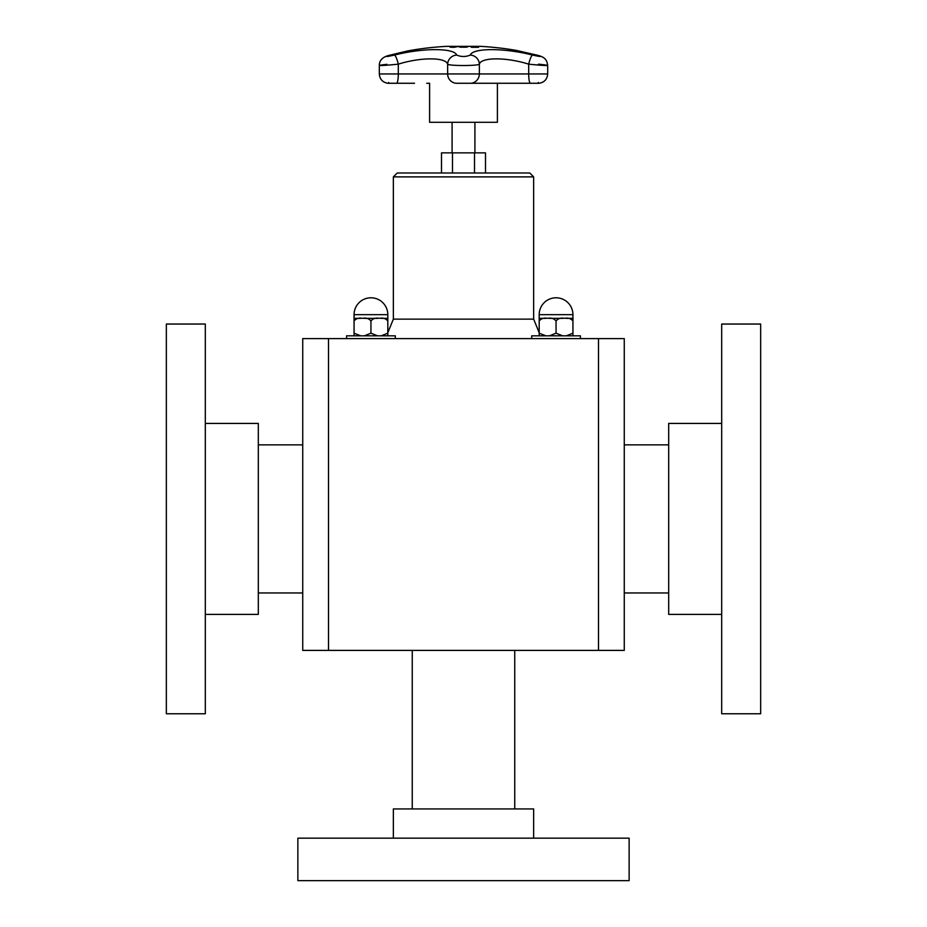 <?xml version="1.0" encoding="UTF-8"?>
<svg xmlns="http://www.w3.org/2000/svg" width="927" height="927" viewBox="0 0 927 927"><rect width="100%" height="100%" fill="white"/><g stroke="black" fill="none" stroke-linecap="round" stroke-linejoin="round"><path stroke-width="1.39" d="M485.505 172.99L485.505 152.874L441.495 152.874L441.495 172.99M452.086 152.874L452.086 122.283M497.405 83.268L497.405 122.283L429.595 122.283L429.595 83.268L426.756 83.268M463.442 46.524L466.42 47.196L460.395 47.196L467.556 46.976M466.443 46.698L467.556 46.895M460.58 46.883L466.258 46.964M460.395 47.196L459.282 46.906M459.282 46.976L462.225 46.617M474.103 47.173A311.785 123.465 -90 0 0 470.835 46.535A311.148 285.701 -90 0 1 471.982 46.535A311.785 123.465 90 0 1 475.25 47.173A310.499 285.122 -90 0 1 478.123 47.196A311.762 123.453 90 0 1 478.564 47.3A310.406 285.029 90 0 0 471.658 47.3A311.762 123.453 -90 0 0 471.217 47.196A310.499 285.122 -90 0 1 474.103 47.173L474.103 47.254A310.429 285.053 -90 0 0 471.542 47.265M471.298 46.617A311.066 285.632 -90 0 1 471.982 46.617A311.704 123.43 90 0 1 475.25 47.254A310.429 285.053 -90 0 1 478.123 47.277A311.681 123.43 90 0 1 478.216 47.289M456.907 46.535A311.148 286.13 90 0 1 458.054 46.547A311.773 122.457 90 0 0 454.381 47.289A310.406 285.458 -90 0 0 452.214 47.277L450.047 47.045L454.578 46.779A310.904 285.91 90 0 1 455.539 46.779A311.773 122.468 -90 0 1 456.907 46.535L456.907 46.617A311.066 286.061 90 0 1 457.614 46.617M451.252 47.022L452.712 47.254A310.418 285.47 90 0 1 453.662 47.254A311.704 122.434 -90 0 1 455.122 46.941L455.122 46.86A310.812 285.84 -90 0 0 454.346 46.86L452.712 47.173A310.499 285.539 90 0 1 453.662 47.184L453.662 47.254M450.198 47.231L452.608 46.895M453.523 46.86L454.578 46.86A310.823 285.84 90 0 1 455.539 46.86A311.704 122.434 -90 0 1 456.907 46.617M453.662 47.184A311.773 122.468 -90 0 1 455.122 46.86M547.683 73.951L528.691 73.951A9.351 1.761 -90 0 0 530.29 83.268L470.916 83.268A0.776 0.776 90 0 1 470.846 83.268L539.178 83.268C544.392 82.352 547.231 79.247 547.683 73.951L547.683 65.493C546.849 60.313 545.748 57.196 536.93 55.11L516.524 50.44L536.71 55.075A9.351 3.859 -75 0 1 536.93 55.11A9.351 3.859 -75 0 1 537.162 55.191M389.039 55.423A9.351 4.728 74.4 0 1 389.352 55.307A9.351 4.728 74.4 0 1 389.641 55.249L407.892 50.892M536.71 55.075C542.666 56.964 541.264 56.964 532.527 55.075C504.172 47.81 472.677 47.845 470.279 55.075C465.748 56.964 461.229 56.964 456.721 55.075C454.265 47.81 422.642 47.845 394.473 55.075A9.351 1.715 76.1 0 1 398.309 64.148C420.626 57.138 445.702 57.103 447.648 64.148C448.622 65.979 478.332 65.991 479.352 64.148C481.264 57.138 506.223 57.103 528.691 64.148C546.154 65.979 555.4 65.991 538.494 64.148M516.513 50.44A311.785 311.785 0 0 0 480.337 46.35L446.663 46.35A311.785 311.785 0 0 0 407.695 50.927L389.352 55.307C382.666 56.895 379.317 60.29 379.317 65.493L379.317 73.951L398.309 73.951A9.351 1.761 90 0 1 396.71 83.268L414.52 83.268M386.988 64.322C371.785 66.037 381.762 65.887 398.309 64.148L398.309 73.951L447.648 73.951A9.351 9.282 90 0 0 456.084 83.268A0.776 0.776 90 0 0 456.154 83.268L470.846 83.268M532.527 55.075A9.351 1.715 103.9 0 0 528.691 64.148L528.691 73.951L447.648 73.951L447.648 64.148A9.351 9.015 152.8 0 1 456.721 55.075M470.279 55.075A9.351 9.015 27.2 0 1 479.352 64.148L479.352 73.951A9.351 9.282 -90 0 1 470.916 83.268L456.154 83.268M452.492 172.99L452.492 152.874M474.508 172.99L474.508 152.874M377.579 335.817L370.939 333.199L370.939 320.962C373.036 318.482 375.841 317.613 379.375 318.355C382.909 317.613 385.725 318.482 387.81 320.962L387.81 335.817L387.81 333.199L381.182 335.817M360.696 335.817L354.068 333.199L354.068 335.817L354.068 320.962C356.153 318.482 358.969 317.613 362.503 318.355C366.038 317.613 368.842 318.482 370.939 320.962L370.939 333.199L364.299 335.817M381.182 318.355L387.81 318.355L387.81 320.962L387.81 314.659A16.871 16.871 0 0 0 370.939 297.787A16.871 16.871 0 0 0 354.068 314.659L387.81 314.659M354.068 333.199L354.068 318.355L354.068 320.962L354.068 318.355L360.696 318.355M364.299 318.355L377.579 318.355M346.582 338.622L346.582 335.817L395.296 335.817L395.296 338.622M562.701 335.817L556.061 333.199L556.061 320.962C558.158 318.482 560.962 317.613 564.497 318.355C568.031 317.613 570.847 318.482 572.932 320.962L572.932 335.817L572.932 333.199L572.932 335.817L572.932 333.199L566.304 335.817M545.818 335.817L539.19 333.199L539.19 335.817L539.19 320.962C541.275 318.482 544.091 317.613 547.625 318.355C551.159 317.613 553.964 318.482 556.061 320.962L556.061 333.199L549.421 335.817M566.304 318.355L572.932 318.355L572.932 320.962L572.932 314.659A16.871 16.871 0 0 0 556.061 297.787A16.871 16.871 0 0 0 539.19 314.659L572.932 314.659M533.651 176.883L393.349 176.883L397.243 172.99L529.757 172.99L533.651 176.883L533.651 319.131L539.19 332.735L539.19 318.355L539.19 320.962L539.19 318.355L545.818 318.355M549.421 318.355L562.701 318.355M531.704 338.622L531.704 335.817L580.418 335.817L580.418 338.622M598.506 650.395L624.265 650.395L624.265 338.622L302.735 338.622L302.735 650.395L598.506 650.395L598.506 338.622M328.494 650.395L328.494 338.622M166.339 324.044L166.339 713.767L205.307 713.767L205.307 324.044L166.339 324.044M205.307 423.419L258.309 423.419L258.309 614.392L205.307 614.392M760.661 713.767L760.661 324.044L721.693 324.044L721.693 713.767L760.661 713.767M721.693 614.392L668.691 614.392L668.691 423.419L721.693 423.419M297.868 880.65L629.132 880.65L629.132 838.17L297.868 838.17L297.868 880.65M393.349 838.17L393.349 808.935L533.651 808.935L533.651 838.17M539.19 314.659L539.19 320.962M572.932 333.199L572.932 320.962M354.068 314.659L354.068 320.962M533.651 319.131L393.349 319.131L387.81 332.735L387.81 320.962M394.473 55.075C386.072 56.906 384.462 56.964 389.641 55.249M474.914 152.874L474.914 122.283M530.302 83.268L539.108 83.268L538.32 82.491M534.844 83.268L539.178 83.268M388.68 82.491L387.892 83.268L396.698 83.268M387.822 83.268C382.608 82.352 379.769 79.247 379.317 73.951M393.349 176.883L393.349 319.131M514.752 808.935L514.752 650.395M412.248 808.935L412.248 650.395M668.691 444.856L624.265 444.856M668.691 592.956L624.265 592.956M258.309 592.956L302.735 592.956M258.309 444.856L302.735 444.856"/></g></svg>
